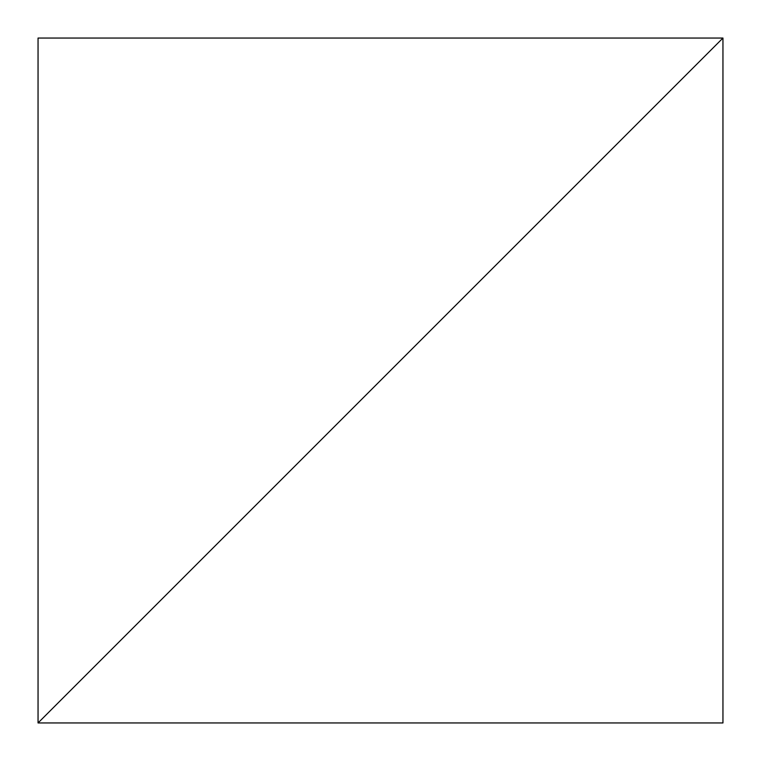 <?xml version="1.0" encoding="UTF-8"?>
<svg xmlns="http://www.w3.org/2000/svg" width="761" height="761" viewBox="0 0 761 761"><rect width="100%" height="100%" fill="white"/><g stroke="black" fill="none" stroke-linecap="round" stroke-linejoin="round"><path stroke-width="0.57" stroke-dasharray="3.81 2.85" d="M722.95 38.05L38.05 722.95L38.05 38.05L722.95 38.05L38.05 722.95L38.05 38.05L722.95 38.05L722.95 722.95L38.05 722.95L722.95 38.05L38.05 722.95L722.95 722.95L722.95 38.05"/><path stroke-width="1.14" d="M38.05 722.95L722.95 38.05L38.05 38.05L38.05 722.95L38.05 38.05L722.95 38.05L38.05 722.95L722.95 722.95L722.95 38.05L38.05 722.95L722.95 722.95L722.95 38.05L38.05 722.95"/></g></svg>
